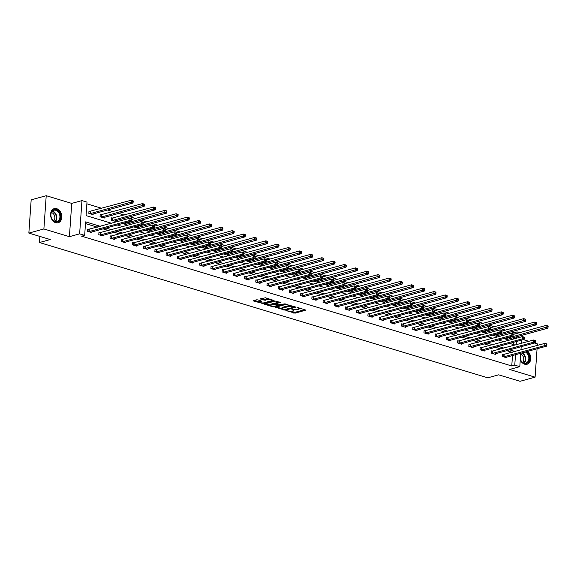 <?xml version="1.0" encoding="UTF-8"?>
<svg xmlns="http://www.w3.org/2000/svg" width="577" height="577" viewBox="0 0 577 577"><rect width="100%" height="100%" fill="white"/><g stroke="black" fill="none" stroke-linecap="round" stroke-linejoin="round"><path stroke-width="0.87" d="M286.17 310.606L295.042 313.181L305.889 310.116L298.064 307.628L297.004 307.692L298.208 308.147A2.95 0.837 -176 0 1 299.261 308.868A2.95 0.837 -176 0 1 298.576 309.344L297.689 309.589A2.95 0.837 -176 0 1 293.542 309.423L291.666 309.099L292.712 309.654A2.95 0.837 -176 0 1 293.765 310.376A2.95 0.837 -176 0 1 293.08 310.852L292.2 311.097A2.95 0.837 -176 0 1 288.046 310.931L286.17 310.606M55.702 222.708A7.328 5.481 74.7 0 0 58.133 222.758A7.328 5.481 74.7 0 0 61.775 215.82A7.328 5.481 74.7 0 0 56.683 208.679A7.328 5.481 74.7 0 0 54.252 208.629A7.328 5.481 74.7 0 0 50.617 215.567A7.328 5.481 74.7 0 0 55.702 222.708M520.274 359.897A7.328 5.481 74.7 0 0 524.623 364.188A7.328 5.481 74.7 0 0 527.053 364.246A7.328 5.481 74.7 0 0 530.725 358.692A7.328 5.481 74.7 0 0 527.695 351.335M257.804 299.881L256.505 299.831L253.527 300.653L253.642 301.028L263.263 303.589L274.104 300.523L265.449 297.782L260.335 298.872L264.23 300.17L267.31 299.73A2.467 0.7 -176 0 1 270.065 299.708A2.467 0.7 -176 0 1 271.659 300.473A2.467 0.7 -176 0 1 271.089 300.869L264.093 302.795A2.467 0.7 -176 0 1 261.338 302.824A2.467 0.7 -176 0 1 259.744 302.052A2.467 0.7 -176 0 1 260.314 301.656L261.698 301.187L257.804 299.881M28.85 233.094L31.172 199.83L46.218 195.704L43.888 228.961L28.85 233.094L50.271 239.556L39.438 242.528L487.796 377.812L498.629 374.834L520.05 381.296L535.088 377.17L509.57 369.475L519.798 366.662L514.771 365.147L511.763 365.969L81.66 236.202L84.668 235.373L79.633 233.858L81.963 200.594L86.99 202.109L86.052 215.596L111.512 223.277M43.888 228.961L69.406 236.664L79.633 233.858M275.467 307.274L285.204 310.21L296.044 307.144L286.098 304.353L275.467 307.274M272.935 306.849L264.28 304.108L275.128 301.043L280.314 302.398L275.575 303.877L278.265 304.815L285.189 303.827L274.234 306.899L272.935 306.849L272.979 306.207M535.088 377.17L537.072 348.76M537.302 345.457L537.411 343.906L534.461 343.012M39.863 236.419L39.438 242.528M511.763 365.969L512.491 355.504M512.217 352.338L506.628 350.657M501.009 348.955L495.419 347.275M489.794 345.573L484.204 343.885M478.585 342.19L472.996 340.502M467.37 338.807L461.78 337.119M456.155 335.425L450.565 333.737M444.946 332.042L439.357 330.354M433.731 328.659L428.141 326.971M422.523 325.277L416.933 323.589M411.307 321.894L405.718 320.206M400.092 318.511L394.502 316.823M388.884 315.129L383.294 313.441M377.668 311.746L372.078 310.058M366.46 308.363L360.863 306.675M355.244 304.981L349.655 303.293M344.029 301.591L338.439 299.91M332.821 298.208L327.231 296.528M321.605 294.825L316.016 293.145M310.397 291.443L304.8 289.755M299.182 288.06L293.592 286.372M287.966 284.677L282.377 282.99M276.758 281.295L271.168 279.607M265.543 277.912L259.953 276.224M254.334 274.529L248.737 272.842M243.119 271.147L237.529 269.459M231.904 267.764L226.314 266.076M220.695 264.381L215.106 262.694M209.48 260.999L203.89 259.311M198.264 257.616L192.675 255.928M187.056 254.233L181.466 252.546M175.841 250.851L170.251 249.163M164.633 247.461L159.043 245.78M153.417 244.078L147.827 242.398M142.202 240.696L136.612 239.015M130.993 237.313L125.404 235.625M119.778 233.93L114.188 232.242M108.57 230.548L102.98 228.86M97.354 227.165L85.49 223.587M503.764 354.61L502.596 354.256L502.444 356.507L506.757 357.805L506.808 357.069M492.549 351.227L491.388 350.874L491.229 353.124L495.542 354.422L495.593 353.687M481.333 347.844L480.172 347.491L480.014 349.741L484.327 351.04L484.377 350.304M470.125 344.462L468.964 344.108L468.805 346.359L473.118 347.657L473.169 346.921M458.91 341.079L457.749 340.726L457.59 342.969L461.903 344.274L461.953 343.531M447.702 337.689L446.533 337.343L446.382 339.586L450.687 340.892L450.745 340.149M436.486 334.307L435.325 333.96L435.166 336.203L439.479 337.509L439.53 336.766M425.271 330.924L424.109 330.578L423.951 332.821L428.264 334.126L428.314 333.383M414.062 327.541L412.901 327.195L412.743 329.438L417.056 330.744L417.106 330.001M402.847 324.159L401.686 323.812L401.527 326.055L405.84 327.361L405.891 326.618M391.639 320.776L390.47 320.43L390.319 322.673L394.625 323.978L394.682 323.235M380.423 317.393L379.262 317.04L379.103 319.29L383.416 320.588L383.467 319.853M369.208 314.011L368.047 313.657L367.888 315.907L372.201 317.206L372.252 316.47M358 310.628L356.838 310.275L356.68 312.525L360.993 313.823L361.043 313.087M346.784 307.245L345.623 306.892L345.464 309.142L349.777 310.44L349.828 309.705M335.576 303.863L334.408 303.509L334.256 305.76L338.562 307.058L338.62 306.322M324.361 300.48L323.199 300.127L323.041 302.377L327.354 303.675L327.404 302.939M313.145 297.097L311.984 296.744L311.825 298.994L316.138 300.292L316.189 299.557M301.937 293.715L300.776 293.361L300.617 295.612L304.93 296.91L304.981 296.174M290.721 290.332L289.56 289.979L289.402 292.229L293.715 293.527L293.765 292.791M279.513 286.949L278.345 286.596L278.193 288.839L282.499 290.144L282.557 289.402M268.298 283.559L267.137 283.213L266.978 285.456L271.291 286.762L271.341 286.019M257.082 280.177L255.921 279.831L255.762 282.074L260.076 283.379L260.126 282.636M245.874 276.794L244.706 276.448L244.554 278.691L248.867 279.996L248.918 279.254M234.659 273.411L233.497 273.065L233.339 275.308L237.652 276.614L237.702 275.871M223.45 270.029L222.282 269.683L222.123 271.926L226.436 273.231L226.494 272.488M212.235 266.646L211.074 266.3L210.915 268.543L215.228 269.848L215.279 269.106M201.02 263.263L199.858 262.91L199.7 265.16L204.013 266.459L204.063 265.723M189.811 259.881L188.643 259.527L188.491 261.778L192.805 263.076L192.855 262.34M178.596 256.498L177.435 256.145L177.276 258.395L181.589 259.693L181.64 258.958M167.388 253.115L166.219 252.762L166.061 255.012L170.374 256.311L170.431 255.575M156.172 249.733L155.011 249.379L154.852 251.63L159.165 252.928L159.216 252.192M144.957 246.35L143.796 245.997L143.637 248.247L147.95 249.545L148 248.81M133.749 242.967L132.58 242.614L132.429 244.864L136.742 246.163L136.792 245.427M122.533 239.585L121.372 239.231L121.213 241.482L125.526 242.78L125.577 242.044M111.325 236.202L110.157 235.849L109.998 238.099L114.311 239.397L114.369 238.662M100.109 232.82L98.948 232.466L98.79 234.709L103.103 236.015L103.153 235.272M88.894 229.43L87.733 229.083L87.574 231.327L91.887 232.632L91.938 231.889M513.984 334.22L514.085 332.705L511.071 331.797M505.452 330.102L499.862 328.414M494.237 326.719L488.647 325.031M483.028 323.336L477.439 321.649M471.813 319.954L466.223 318.266M460.597 316.571L455.008 314.883M449.389 313.188L443.8 311.501M438.174 309.806L432.584 308.118M426.966 306.423L421.376 304.735M415.75 303.04L410.16 301.353M404.535 299.658L398.945 297.97M393.326 296.275L387.737 294.587M382.111 292.885L376.521 291.205M370.903 289.503L365.313 287.822M359.687 286.12L354.098 284.439M348.472 282.737L342.882 281.049M337.264 279.355L331.674 277.667M326.048 275.972L320.459 274.284M314.84 272.589L309.25 270.901M303.625 269.207L298.035 267.519M292.409 265.824L286.819 264.136M281.201 262.441L275.611 260.754M269.986 259.059L264.396 257.371M258.777 255.676L253.188 253.988M247.562 252.293L241.972 250.606M236.346 248.911L230.757 247.223M225.138 245.528L219.548 243.84M213.923 242.145L208.333 240.458M202.715 238.755L197.125 237.075M191.499 235.373L185.909 233.692M180.284 231.99L174.694 230.31M169.075 228.607L163.486 226.92M157.86 225.225L152.27 223.537M146.652 221.842L141.055 220.154M135.436 218.459L129.847 216.772M124.221 215.077L118.631 213.389M113.013 211.694L107.423 210.006M101.797 208.311L86.875 203.811M513.263 344.498L513.415 342.334M513.645 339.031L513.746 337.523M508.063 339.088L508.012 339.824L503.721 338.533M496.847 335.706L496.797 336.441L492.506 335.15M485.639 332.323L485.589 333.059L481.297 331.768M474.424 328.94L474.373 329.676L470.082 328.385M463.216 325.558L463.158 326.293L458.874 324.995M452 322.168L451.95 322.911L447.658 321.613M440.785 318.785L440.734 319.528L436.443 318.23M429.577 315.403L429.526 316.146L425.235 314.847M418.361 312.02L418.311 312.763L414.019 311.465M407.153 308.637L407.095 309.38L402.804 308.082M395.937 305.255L395.887 305.998L391.595 304.699M384.722 301.872L384.671 302.615L380.38 301.317M373.514 298.489L373.463 299.225L369.172 297.934M362.298 295.107L362.248 295.842L357.956 294.551M351.09 291.724L351.032 292.46L346.741 291.169M339.875 288.341L339.824 289.077L335.533 287.786M328.659 284.959L328.609 285.694L324.317 284.403M317.451 281.576L317.4 282.312L313.109 281.021M306.236 278.193L306.185 278.929L301.894 277.638M295.027 274.811L294.97 275.546L290.678 274.255M283.812 271.428L283.761 272.164L279.47 270.865M272.596 268.038L272.546 268.781L268.255 267.483M261.388 264.655L261.338 265.398L257.046 264.1M250.173 261.273L250.122 262.016L245.831 260.717M238.965 257.89L238.907 258.633L234.615 257.335M227.749 254.507L227.699 255.25L223.407 253.952M216.534 251.125L216.483 251.868L212.192 250.569M205.325 247.742L205.275 248.485L200.984 247.187M194.11 244.359L194.06 245.095L189.768 243.804M182.895 240.977L182.844 241.713L178.553 240.421M171.686 237.594L171.636 238.33L167.344 237.039M160.471 234.212L160.42 234.947L156.129 233.656M149.263 230.829L149.212 231.565L144.921 230.273M138.047 227.446L137.997 228.182L133.705 226.891M126.832 224.064L126.781 224.799L122.49 223.508M112.58 218.221L111.419 217.868L111.26 220.118L115.573 221.417L115.624 220.681M101.364 214.839L100.203 214.485L100.045 216.736L104.358 218.034L104.408 217.298M90.156 211.456L88.988 211.103L88.836 213.353L93.142 214.651L93.2 213.908M69.406 236.664L71.736 203.4L46.218 195.704M71.736 203.4L81.963 200.594M514.085 332.705L517.093 331.883L519.675 332.662M528.835 341.317L523.245 339.629M100.362 226.343L85.605 221.885L84.668 235.373M515.225 351.516L509.635 349.828M504.017 348.133L498.427 346.445M492.801 344.75L487.212 343.063M481.593 341.368L476.003 339.68M470.378 337.985L464.788 336.297M459.162 334.602L453.572 332.915M447.954 331.22L442.364 329.532M436.739 327.837L431.149 326.149M425.53 324.447L419.941 322.767M414.315 321.064L408.725 319.384M403.099 317.682L397.51 315.994M391.891 314.299L386.301 312.611M380.676 310.916L375.086 309.229M369.468 307.534L363.878 305.846M358.252 304.151L352.662 302.463M347.037 300.768L341.447 299.081M335.828 297.386L330.239 295.698M324.613 294.003L319.023 292.315M313.405 290.62L307.815 288.933M302.189 287.238L296.6 285.55M290.974 283.855L285.384 282.167M279.766 280.472L274.176 278.785M268.55 277.09L262.961 275.402M257.342 273.707L251.752 272.019M246.127 270.317L240.537 268.637M234.911 266.935L229.321 265.254M223.703 263.552L218.113 261.864M212.487 260.169L206.898 258.482M201.279 256.787L195.69 255.099M190.064 253.404L184.474 251.716M178.848 250.021L173.259 248.334M167.64 246.639L162.05 244.951M156.425 243.256L150.835 241.568M145.216 239.873L139.62 238.186M134.001 236.491L128.411 234.803M122.786 233.108L117.196 231.42M111.577 229.725L105.988 228.038M514.771 365.147L515.499 354.682M521.997 335.259L521.889 336.766M521.658 340.069L521.428 343.351M521.197 346.654L520.966 349.936M520.742 353.239A5.871 4.392 74.7 0 0 520.735 353.247L519.798 366.662M516.191 344.786L516.422 341.505M516.653 338.201L516.761 336.701M516.992 333.398L517.093 331.883M117.138 224.972L122.728 226.66M128.346 228.355L133.943 230.043M139.562 231.745L145.152 233.425M150.777 235.127L156.367 236.808M161.986 238.51L167.575 240.198M173.201 241.893L178.791 243.581M184.409 245.275L190.006 246.963M195.625 248.658L201.214 250.346M206.84 252.041L212.43 253.729M218.048 255.423L223.638 257.111M229.264 258.806L234.853 260.494M240.472 262.189L246.069 263.877M251.687 265.571L257.277 267.259M262.903 268.954L268.493 270.642M274.111 272.337L279.701 274.025M285.327 275.719L290.916 277.407M296.542 279.102L302.132 280.79M307.75 282.485L313.34 284.172M318.966 285.875L324.555 287.555M330.174 289.257L335.764 290.938M341.389 292.64L346.979 294.328M352.605 296.023L358.194 297.71M363.813 299.405L369.403 301.093M375.028 302.788L380.618 304.476M386.237 306.171L391.826 307.858M397.452 309.553L403.042 311.241M408.667 312.936L414.257 314.624M419.876 316.319L425.465 318.006M431.091 319.701L436.681 321.389M442.299 323.084L447.889 324.772M453.515 326.467L459.104 328.154M464.73 329.849L470.32 331.537M475.938 333.232L481.528 334.92M487.154 336.615L492.744 338.302M498.362 340.004L503.952 341.685M509.578 343.387L515.167 345.068M290.628 311.27L295.107 312.28L304.735 309.64M294.364 306.813L294.89 306.668M276.47 307L281.886 308.63M283.956 309.698L294.198 307.173L293.094 306.603A2.95 0.837 -176 0 0 288.947 306.437L282.564 308.19A2.95 0.837 -176 0 0 281.879 308.666A2.95 0.837 -176 0 0 282.932 309.387L283.956 309.698L283.906 310.159M290.57 305.363A2.95 0.837 -176 0 0 289.005 305.543L288.947 306.437M281.879 308.666L281.944 307.765A2.95 0.837 -176 0 1 282.629 307.289L289.005 305.543M270.75 305.269L265.499 303.69M279.16 301.922L275.849 302.831L275.575 303.877M278.446 304.858L277.782 305.045M271.313 304.959A2.467 0.7 -176 0 0 270.743 305.356A2.467 0.7 -176 0 0 272.337 306.127A2.467 0.7 -176 0 0 275.092 306.098L277.559 305.421L277.443 305.045L273.779 304.281L271.313 304.959L271.378 304.057A2.467 0.7 -176 0 0 270.808 304.454L270.743 305.356M271.378 304.057L273.844 303.379L275.597 303.567M259.744 302.052L259.801 301.151A2.467 0.7 -176 0 1 260.378 300.754L260.544 300.711M268.456 298.691A2.467 0.7 -176 0 0 267.375 298.836L267.31 299.73M261.554 298.446L264.295 299.275L267.375 298.836M271.666 300.401L272.95 300.047M254.529 300.379L259.751 301.951M506.851 339.478L547.797 328.183L546.001 327.635L546.159 325.392L513.227 334.429M547.429 326.012L546.159 325.392L547.955 325.933L547.429 326.012L547.371 326.914L548.085 327.13L548.15 326.229M547.371 326.914L504.861 338.872M548.085 327.13L547.797 328.183M503.606 356.853L544.746 345.616L546.542 346.157L505.589 357.452M502.567 354.711L544.897 343.373L546.7 343.914L546.174 343.993L546.109 344.895L546.83 345.111L546.895 344.209M546.109 344.895L544.746 345.616L544.897 343.373L546.174 343.993M546.542 346.157L546.83 345.111M526.174 351.754A6.34 4.739 -105.3 0 1 529.044 355.54A6.34 4.739 -105.3 0 1 526.787 363.258A6.34 4.739 -105.3 0 1 520.31 359.341M520.317 359.24A5.871 4.392 74.7 0 0 525.885 363.056A5.871 4.392 74.7 0 0 528.417 355.757A5.871 4.392 74.7 0 0 525.294 351.992M520.678 354.141A4.623 3.455 -105.3 0 1 523.44 357.235A4.623 3.455 -105.3 0 1 522.582 362.327M526.556 364.332L526.44 364.361A7.277 5.445 74.7 0 0 526.556 364.332A7.277 5.445 74.7 0 0 529.7 355.281A7.277 5.445 74.7 0 0 527.169 351.48M56.135 209.761A6.34 4.739 -105.3 0 1 60.563 217.291A6.34 4.739 -105.3 0 1 55.291 221.893A6.34 4.739 -105.3 0 1 50.863 214.363A6.34 4.739 -105.3 0 1 56.135 209.761M55.017 221.525A5.871 4.392 74.7 0 0 56.964 221.568A5.871 4.392 74.7 0 0 59.885 216.007A5.871 4.392 74.7 0 0 55.803 210.288A5.871 4.392 74.7 0 0 53.856 210.244A5.871 4.392 74.7 0 0 50.942 215.812A5.871 4.392 74.7 0 0 55.017 221.525M51.389 212.552A4.623 3.455 -105.3 0 1 51.613 212.61A4.623 3.455 -105.3 0 1 54.671 216.26A4.623 3.455 -105.3 0 1 53.668 220.847M57.642 222.845L57.527 222.881A7.277 5.445 74.7 0 0 57.642 222.845A7.277 5.445 74.7 0 0 61.256 215.949A7.277 5.445 74.7 0 0 56.2 208.86A7.277 5.445 74.7 0 0 53.784 208.802A7.277 5.445 74.7 0 0 53.654 208.845L53.784 208.802M495.636 336.088L536.581 324.801L534.785 324.252L534.944 322.009L502.019 331.047M536.221 322.63L534.944 322.009L536.74 322.55L536.221 322.63L536.156 323.531L536.877 323.747L536.935 322.846M536.156 323.531L493.652 335.489M536.877 323.747L536.581 324.801M484.42 332.705L525.373 321.411L523.577 320.87L523.728 318.627L490.803 327.664M525.005 319.247L523.728 318.627L525.532 319.168L525.005 319.247L524.94 320.148L525.661 320.365L525.726 319.463M524.94 320.148L482.437 332.107M525.661 320.365L525.373 321.411M492.39 353.47L533.53 342.233L535.326 342.774L494.381 354.069M491.352 351.328L533.689 339.99L535.485 340.531L534.958 340.61L534.901 341.512L535.615 341.728L535.68 340.827M534.901 341.512L533.53 342.233L533.689 339.99L534.958 340.61M535.326 342.774L535.615 341.728M481.182 350.088L522.315 338.85L524.118 339.391L483.165 350.686M480.143 347.945L522.473 336.607L524.269 337.148L523.75 337.228L523.685 338.122L524.406 338.346L524.464 337.444M523.685 338.122L522.315 338.85L522.473 336.607L523.75 337.228M524.118 339.391L524.406 338.346M473.212 329.323L514.157 318.028L512.362 317.487L512.52 315.244L479.588 324.281M513.797 315.864L512.52 315.244L514.316 315.785L513.797 315.864L513.732 316.766L514.446 316.982L514.511 316.081M513.732 316.766L471.221 328.724M514.446 316.982L514.157 318.028M461.997 325.94L502.949 314.645L501.146 314.104L501.305 311.861L468.38 320.899M502.581 312.482L501.305 311.861L503.101 312.402L502.581 312.482L502.517 313.376L503.238 313.599L503.303 312.698M502.517 313.376L460.013 325.341M503.238 313.599L502.949 314.645M450.788 322.557L491.734 311.263L489.938 310.722L490.097 308.471L457.164 317.516M491.366 309.099L490.097 308.471L491.892 309.02L491.366 309.099L491.308 309.993L492.022 310.21L492.087 309.315M491.308 309.993L448.798 321.959M492.022 310.21L491.734 311.263M469.966 346.705L511.107 335.468L512.903 336.009L471.95 347.304M468.928 344.563L511.265 333.225L513.061 333.766L512.535 333.845L512.47 334.739L513.191 334.956L513.256 334.061M512.47 334.739L511.107 335.468L511.265 333.225L512.535 333.845M512.903 336.009L513.191 334.956M458.751 343.322L499.891 332.085L501.687 332.626L460.742 343.921M457.72 341.18L500.05 329.835L501.846 330.383L501.326 330.462L501.262 331.357L501.983 331.573L502.04 330.679M501.262 331.357L499.891 332.085L500.05 329.835L501.326 330.462M501.687 332.626L501.983 331.573M447.543 339.94L488.683 328.702L490.479 329.243L449.526 340.538M446.504 337.797L488.834 326.452L490.63 327L490.111 327.08L490.046 327.974L490.767 328.19L490.832 327.296M490.046 327.974L488.683 328.702L488.834 326.452L490.111 327.08M490.479 329.243L490.767 328.19M439.573 319.175L480.518 307.88L478.722 307.339L478.881 305.089L445.956 314.133M480.158 305.716L478.881 305.089L480.677 305.637L480.158 305.716L480.093 306.611L480.814 306.827L480.872 305.933M480.093 306.611L437.59 318.576M480.814 306.827L480.518 307.88M436.327 336.557L477.467 325.32L479.263 325.861L438.318 337.156M435.289 334.415L477.626 323.07L479.422 323.61L478.896 323.697L478.838 324.591L479.552 324.808L479.617 323.913M478.838 324.591L477.467 325.32L477.626 323.07L478.896 323.697M479.263 325.861L479.552 324.808M428.358 315.792L469.31 304.497L467.514 303.956L467.666 301.706L434.741 310.751M468.942 302.334L467.666 301.706L469.469 302.254L468.942 302.334L468.877 303.228L469.599 303.444L469.664 302.55M468.877 303.228L426.374 315.193M469.599 303.444L469.31 304.497M425.119 333.174L466.252 321.937L468.048 322.478L427.103 333.773M424.081 331.032L466.411 319.687L468.207 320.228L467.687 320.314L467.622 321.209L468.344 321.425L468.401 320.531M467.622 321.209L466.252 321.937L466.411 319.687L467.687 320.314M468.048 322.478L468.344 321.425M417.149 312.409L458.095 301.115L456.299 300.574L456.457 298.323L423.525 307.361M457.734 298.951L456.457 298.323L458.253 298.864L457.734 298.951L457.669 299.845L458.383 300.062L458.448 299.167M457.669 299.845L415.159 311.811M458.383 300.062L458.095 301.115M413.904 329.792L455.044 318.554L456.84 319.095L415.887 330.39M412.865 327.649L455.203 316.304L456.998 316.845L456.472 316.924L456.407 317.826L457.128 318.042L457.193 317.148M456.407 317.826L455.044 318.554L455.203 316.304L456.472 316.924M456.84 319.095L457.128 318.042M405.934 309.027L446.886 297.732L445.083 297.191L445.242 294.941L412.317 303.978M446.519 295.561L445.242 294.941L447.038 295.482L446.519 295.561L446.454 296.463L447.175 296.679L447.24 295.785M446.454 296.463L403.95 308.428M447.175 296.679L446.886 297.732M402.688 326.409L443.828 315.172L445.624 315.713L404.679 327.008M401.657 324.267L443.987 312.922L445.783 313.462L445.264 313.542L445.199 314.443L445.92 314.66L445.978 313.758M445.199 314.443L443.828 315.172L443.987 312.922L445.264 313.542M445.624 315.713L445.92 314.66M394.718 305.644L435.671 294.349L433.875 293.808L434.034 291.558L401.102 300.595M435.303 292.178L434.034 291.558L435.83 292.099L435.303 292.178L435.246 293.08L435.96 293.296L436.024 292.395M435.246 293.08L392.735 305.045M435.96 293.296L435.671 294.349M391.48 323.026L432.62 311.789L434.416 312.33L393.464 323.625M390.441 320.884L432.772 309.539L434.568 310.08L434.048 310.159L433.983 311.061L434.705 311.277L434.769 310.376M433.983 311.061L432.62 311.789L432.772 309.539L434.048 310.159M434.416 312.33L434.705 311.277M383.51 302.261L424.456 290.967L422.66 290.426L422.818 288.175L389.893 297.213M424.095 288.796L422.818 288.175L424.614 288.716L424.095 288.796L424.03 289.697L424.751 289.914L424.809 289.012M424.03 289.697L381.527 301.663M424.751 289.914L424.456 290.967M380.265 319.644L421.405 308.406L423.201 308.947L382.255 320.242M379.226 317.501L421.563 306.156L423.359 306.697L422.833 306.776L422.775 307.678L423.489 307.894L423.554 306.993M422.775 307.678L421.405 308.406L421.563 306.156L422.833 306.776M423.201 308.947L423.489 307.894M372.295 298.879L413.247 287.584L411.451 287.043L411.603 284.793L378.678 293.83M412.88 285.413L411.603 284.793L413.406 285.334L412.88 285.413L412.815 286.315L413.536 286.531L413.601 285.629M412.815 286.315L370.311 298.28M413.536 286.531L413.247 287.584M369.056 316.261L410.189 305.024L411.985 305.565L371.04 316.86M368.018 314.119L410.348 302.774L412.144 303.314L411.625 303.394L411.56 304.295L412.281 304.512L412.339 303.61M411.56 304.295L410.189 305.024L410.348 302.774L411.625 303.394M411.985 305.565L412.281 304.512M361.087 295.496L402.032 284.201L400.236 283.66L400.395 281.41L367.462 290.447M401.664 282.03L400.395 281.41L402.191 281.951L401.664 282.03L401.606 282.932L402.32 283.148L402.385 282.247M401.606 282.932L359.096 294.897M402.32 283.148L402.032 284.201M357.841 312.878L398.981 301.641L400.777 302.182L359.824 313.477M356.802 310.729L399.14 299.391L400.936 299.932L400.409 300.011L400.344 300.913L401.065 301.129L401.13 300.228M400.344 300.913L398.981 301.641L399.14 299.391L400.409 300.011M400.777 302.182L401.065 301.129M349.871 292.113L390.824 280.819L389.021 280.278L389.179 278.027L356.254 287.065M390.456 278.648L389.179 278.027L390.975 278.568L390.456 278.648L390.391 279.549L391.112 279.766L391.177 278.864M390.391 279.549L347.888 291.515M391.112 279.766L390.824 280.819M346.626 309.496L387.766 298.251L389.562 298.799L348.616 310.094M345.594 307.346L387.924 296.008L389.72 296.549L389.201 296.628L389.136 297.53L389.857 297.746L389.915 296.845M389.136 297.53L387.766 298.251L387.924 296.008L389.201 296.628M389.562 298.799L389.857 297.746M338.656 288.731L379.608 277.436L377.812 276.888L377.971 274.645L345.039 283.682M379.24 275.265L377.971 274.645L379.767 275.186L379.24 275.265L379.183 276.167L379.897 276.383L379.962 275.481M379.183 276.167L336.672 288.132M379.897 276.383L379.608 277.436M335.417 306.106L376.557 294.869L378.353 295.417L337.401 306.712M334.379 303.964L376.709 292.626L378.505 293.166L377.985 293.246L377.921 294.147L378.642 294.364L378.707 293.462M377.921 294.147L376.557 294.869L376.709 292.626L377.985 293.246M378.353 295.417L378.642 294.364M327.447 285.348L368.393 274.053L366.597 273.505L366.756 271.262L333.831 280.299M368.032 271.882L366.756 271.262L368.552 271.803L368.032 271.882L367.967 272.784L368.689 273L368.746 272.099M367.967 272.784L325.464 284.742M368.689 273L368.393 274.053M324.202 302.723L365.342 291.486L367.138 292.027L326.193 303.322M323.163 300.581L365.501 289.243L367.297 289.784L366.77 289.863L366.712 290.765L367.426 290.981L367.491 290.08M366.712 290.765L365.342 291.486L365.501 289.243L366.77 289.863M367.138 292.027L367.426 290.981M316.232 281.958L357.185 270.671L355.389 270.123L355.54 267.879L322.615 276.917M356.817 268.5L355.54 267.879L357.343 268.42L356.817 268.5L356.752 269.401L357.473 269.618L357.538 268.716M356.752 269.401L314.249 281.36M357.473 269.618L357.185 270.671M312.994 299.34L354.127 288.103L355.922 288.644L314.977 299.939M311.955 297.198L354.285 285.86L356.081 286.401L355.562 286.48L355.497 287.382L356.218 287.598L356.276 286.697M355.497 287.382L354.127 288.103L354.285 285.86L355.562 286.48M355.922 288.644L356.218 287.598M305.024 278.576L345.969 267.281L344.173 266.74L344.332 264.497L311.4 273.534M345.601 265.117L344.332 264.497L346.128 265.038L345.601 265.117L345.544 266.019L346.258 266.235L346.323 265.333M345.544 266.019L303.033 277.977M346.258 266.235L345.969 267.281M301.778 295.958L342.918 284.721L344.714 285.262L303.762 296.556M300.74 293.816L343.077 282.478L344.873 283.018L344.346 283.098L344.281 283.992L345.003 284.216L345.068 283.314M344.281 283.992L342.918 284.721L343.077 282.478L344.346 283.098M344.714 285.262L345.003 284.216M293.808 275.193L334.761 263.898L332.958 263.357L333.117 261.114L300.191 270.151M334.393 261.734L333.117 261.114L334.912 261.655L334.393 261.734L334.328 262.636L335.049 262.852L335.114 261.951M334.328 262.636L291.825 274.594M335.049 262.852L334.761 263.898M290.563 292.575L331.703 281.338L333.499 281.879L292.553 293.174M289.524 290.433L331.862 279.095L333.657 279.636L333.138 279.715L333.073 280.61L333.787 280.826L333.852 279.932M333.073 280.61L331.703 281.338L331.862 279.095L333.138 279.715M333.499 281.879L333.787 280.826M282.593 271.81L323.546 260.515L321.75 259.975L321.908 257.731L288.976 266.769M323.178 258.352L321.908 257.731L323.704 258.272L323.178 258.352L323.12 259.246L323.834 259.47L323.899 258.568M323.12 259.246L280.61 271.212M323.834 259.47L323.546 260.515M279.355 289.192L320.495 277.955L322.291 278.496L281.338 289.791M278.316 287.05L320.646 275.705L322.442 276.253L321.923 276.333L321.858 277.227L322.579 277.443L322.644 276.549M321.858 277.227L320.495 277.955L320.646 275.705L321.923 276.333M322.291 278.496L322.579 277.443M271.385 268.428L312.33 257.133L310.534 256.592L310.693 254.342L277.768 263.386M311.969 254.969L310.693 254.342L312.489 254.89L311.969 254.969L311.905 255.863L312.626 256.08L312.684 255.185M311.905 255.863L269.401 267.829M312.626 256.08L312.33 257.133M268.139 285.81L309.279 274.573L311.075 275.114L270.13 286.408M267.101 283.668L309.438 272.322L311.234 272.871L310.707 272.95L310.65 273.844L311.364 274.061L311.429 273.166M310.65 273.844L309.279 274.573L309.438 272.322L310.707 272.95M311.075 275.114L311.364 274.061M260.169 265.045L301.122 253.75L299.326 253.209L299.477 250.959L266.552 260.003M300.754 251.586L299.477 250.959L301.281 251.507L300.754 251.586L300.689 252.481L301.41 252.697L301.475 251.803M300.689 252.481L258.186 264.446M301.41 252.697L301.122 253.75M256.931 282.427L298.064 271.19L299.86 271.731L258.914 283.026M255.892 280.285L298.222 268.94L300.018 269.481L299.499 269.567L299.434 270.462L300.155 270.678L300.213 269.784M299.434 270.462L298.064 271.19L298.222 268.94L299.499 269.567M299.86 271.731L300.155 270.678M248.961 261.662L289.906 250.368L288.111 249.827L288.269 247.576L255.337 256.621M289.539 248.204L288.269 247.576L290.065 248.124L289.539 248.204L289.481 249.098L290.195 249.314L290.26 248.42M289.481 249.098L246.97 261.064M290.195 249.314L289.906 250.368M245.715 279.044L286.856 267.807L288.651 268.348L247.699 279.643M244.677 276.902L287.007 265.557L288.81 266.098L288.284 266.185L288.219 267.079L288.94 267.295L289.005 266.401M288.219 267.079L286.856 267.807L287.007 265.557L288.284 266.185M288.651 268.348L288.94 267.295M237.746 258.28L278.698 246.985L276.895 246.444L277.054 244.194L244.129 253.231M278.33 244.821L277.054 244.194L278.85 244.735L278.33 244.821L278.265 245.715L278.987 245.932L279.052 245.037M278.265 245.715L235.762 257.681M278.987 245.932L278.698 246.985M234.5 275.662L275.64 264.425L277.436 264.966L236.491 276.26M233.461 273.52L275.799 262.174L277.595 262.715L277.075 262.795L277.01 263.696L277.725 263.913L277.789 263.018M277.01 263.696L275.64 264.425L275.799 262.174L277.075 262.795M277.436 264.966L277.725 263.913M226.53 254.897L267.483 243.602L265.687 243.061L265.846 240.811L232.913 249.848M267.115 241.431L265.846 240.811L267.641 241.352L267.115 241.431L267.057 242.333L267.771 242.549L267.836 241.655M267.057 242.333L224.547 254.298M267.771 242.549L267.483 243.602M223.292 272.279L264.425 261.042L266.228 261.583L225.275 272.878M222.253 270.137L264.583 258.792L266.379 259.333L265.86 259.412L265.795 260.314L266.516 260.53L266.581 259.628M265.795 260.314L264.425 261.042L264.583 258.792L265.86 259.412M266.228 261.583L266.516 260.53M215.322 251.514L256.267 240.22L254.471 239.679L254.63 237.428L221.705 246.466M255.907 238.049L254.63 237.428L256.426 237.969L255.907 238.049L255.842 238.95L256.563 239.166L256.621 238.265M255.842 238.95L213.339 250.916M256.563 239.166L256.267 240.22M212.076 268.896L253.216 257.659L255.012 258.2L214.06 269.495M211.038 266.754L253.375 255.409L255.171 255.95L254.645 256.029L254.587 256.931L255.301 257.147L255.366 256.246M254.587 256.931L253.216 257.659L253.375 255.409L254.645 256.029M255.012 258.2L255.301 257.147M204.107 248.132L245.059 236.837L243.263 236.296L243.415 234.046L210.49 243.083M244.691 234.666L243.415 234.046L245.218 234.587L244.691 234.666L244.626 235.567L245.348 235.784L245.413 234.882M244.626 235.567L202.123 247.533M245.348 235.784L245.059 236.837M200.868 265.514L242.001 254.277L243.797 254.818L202.852 266.112M199.83 263.372L242.16 252.026L243.956 252.567L243.436 252.647L243.371 253.548L244.093 253.765L244.15 252.863M243.371 253.548L242.001 254.277L242.16 252.026L243.436 252.647M243.797 254.818L244.093 253.765M192.898 244.749L233.844 233.454L232.048 232.913L232.206 230.663L199.274 239.7M233.476 231.283L232.206 230.663L234.002 231.204L233.476 231.283L233.418 232.185L234.132 232.401L234.197 231.5M233.418 232.185L190.908 244.15M234.132 232.401L233.844 233.454M189.653 262.131L230.793 250.894L232.589 251.435L191.636 262.73M188.614 259.989L230.944 248.644L232.747 249.185L232.221 249.264L232.156 250.166L232.877 250.382L232.942 249.48M232.156 250.166L230.793 250.894L230.944 248.644L232.221 249.264M232.589 251.435L232.877 250.382M181.683 241.366L222.635 230.072L220.832 229.531L220.991 227.28L188.066 236.318M222.268 227.901L220.991 227.28L222.787 227.821L222.268 227.901L222.203 228.802L222.924 229.019L222.982 228.117M222.203 228.802L179.699 240.768M222.924 229.019L222.635 230.072M178.437 258.748L219.577 247.511L221.373 248.052L180.428 259.347M177.399 256.599L219.736 245.261L221.532 245.802L221.013 245.881L220.948 246.783L221.662 246.999L221.727 246.098M220.948 246.783L219.577 247.511L219.736 245.261L221.013 245.881M221.373 248.052L221.662 246.999M170.467 237.984L211.42 226.689L209.624 226.148L209.783 223.898L176.85 232.935M211.052 224.518L209.783 223.898L211.579 224.439L211.052 224.518L210.994 225.419L211.709 225.636L211.773 224.734M210.994 225.419L168.484 237.385M211.709 225.636L211.42 226.689M167.229 255.366L208.362 244.121L210.165 244.67L169.212 255.964M166.19 253.216L208.521 241.878L210.316 242.419L209.797 242.499L209.732 243.4L210.454 243.617L210.518 242.715M209.732 243.4L208.362 244.121L208.521 241.878L209.797 242.499M210.165 244.67L210.454 243.617M159.259 234.601L200.205 223.306L198.409 222.758L198.567 220.515L165.642 229.552M199.844 221.135L198.567 220.515L200.363 221.056L199.844 221.135L199.779 222.037L200.5 222.253L200.558 221.352M199.779 222.037L157.269 234.002M200.5 222.253L200.205 223.306M156.014 251.976L197.154 240.739L198.95 241.287L157.997 252.582M154.975 249.834L197.312 238.496L199.108 239.037L198.582 239.116L198.524 240.018L199.238 240.234L199.303 239.332M198.524 240.018L197.154 240.739L197.312 238.496L198.582 239.116M198.95 241.287L199.238 240.234M148.044 231.218L188.996 219.924L187.2 219.375L187.352 217.132L154.427 226.17M188.629 217.753L187.352 217.132L189.155 217.673L188.629 217.753L188.564 218.654L189.285 218.871L189.35 217.969M188.564 218.654L146.06 230.612M189.285 218.871L188.996 219.924M144.805 248.593L185.938 237.356L187.734 237.897L146.789 249.192M143.767 246.451L186.097 235.113L187.893 235.654L187.374 235.733L187.309 236.635L188.03 236.851L188.088 235.95M187.309 236.635L185.938 237.356L186.097 235.113L187.374 235.733M187.734 237.897L188.03 236.851M136.836 227.828L177.781 216.541L175.985 215.993L176.144 213.75L143.211 222.787M177.413 214.37L176.144 213.75L177.94 214.291L177.413 214.37L177.355 215.271L178.069 215.488L178.134 214.586M177.355 215.271L134.845 227.23M178.069 215.488L177.781 216.541M133.59 245.211L174.73 233.973L176.526 234.514L135.573 245.809M132.551 243.068L174.881 231.73L176.685 232.271L176.158 232.351L176.093 233.252L176.814 233.469L176.879 232.567M176.093 233.252L174.73 233.973L174.881 231.73L176.158 232.351M176.526 234.514L176.814 233.469M125.62 224.446L166.573 213.151L164.77 212.61L164.928 210.367L132.003 219.404M166.205 210.987L164.928 210.367L166.724 210.908L166.205 210.987L166.14 211.889L166.861 212.105L166.919 211.204M166.14 211.889L123.637 223.847M166.861 212.105L166.573 213.151M122.374 241.828L163.515 230.591L165.31 231.132L124.365 242.427M121.336 239.686L163.673 228.348L165.469 228.889L164.943 228.968L164.885 229.862L165.599 230.086L165.664 229.184M164.885 229.862L163.515 230.591L163.673 228.348L164.943 228.968M165.31 231.132L165.599 230.086M114.405 221.063L155.357 209.768L153.561 209.227L153.72 206.984L111.383 218.322M154.989 207.605L153.72 206.984L155.516 207.525L154.989 207.605L154.924 208.506L155.646 208.723L155.711 207.821M154.924 208.506L112.421 220.464M155.646 208.723L155.357 209.768M111.166 238.445L152.299 227.208L154.102 227.749L113.15 239.044M110.128 236.303L152.458 224.965L154.254 225.506L153.734 225.585L153.67 226.48L154.391 226.703L154.456 225.802M153.67 226.48L152.299 227.208L152.458 224.965L153.734 225.585M154.102 227.749L154.391 226.703M103.196 217.68L144.142 206.386L142.346 205.845L142.505 203.602L100.174 214.94M143.781 204.222L142.505 203.602L144.3 204.143L143.781 204.222L143.716 205.116L144.438 205.34L144.495 204.438M143.716 205.116L101.206 217.082M144.438 205.34L144.142 206.386M99.951 235.063L141.091 223.826L142.887 224.366L101.934 235.661M98.912 232.92L141.25 221.575L143.046 222.123L142.519 222.203L142.461 223.097L143.175 223.313L143.24 222.419M142.461 223.097L141.091 223.826L141.25 221.575L142.519 222.203M142.887 224.366L143.175 223.313M91.981 214.298L132.934 203.003L131.138 202.462L131.289 200.212L88.959 211.557M132.566 200.839L131.289 200.212L133.085 200.76L132.566 200.839L132.501 201.734L133.222 201.95L133.287 201.056M132.501 201.734L89.998 213.699M133.222 201.95L132.934 203.003M88.743 231.68L129.875 220.443L131.671 220.984L90.726 232.279M87.704 229.538L130.034 218.193L131.83 218.741L131.311 218.82L131.246 219.714L131.967 219.931L132.025 219.036M131.246 219.714L129.875 220.443L130.034 218.193L131.311 218.82M131.671 220.984L131.967 219.931M292.748 309.185L292.712 309.654M298.237 307.678L298.208 308.147M295.107 312.28L295.042 313.181M293.808 312.229L293.751 313.131M285.24 309.633L285.204 310.21M275.611 307.231L275.582 307.649M294.147 306.445L294.111 306.906M293.123 306.135L293.094 306.603M282.629 307.289L282.564 308.19M264.641 303.92L264.612 304.339M275.849 302.831L275.792 303.726M274.277 306.221L274.234 306.899M277.472 304.577L277.443 305.045M275.142 303.43L275.078 304.331M273.844 303.379L273.779 304.281M260.378 300.754L260.314 301.656M265.593 299.326L265.528 300.22M264.295 299.275L264.23 300.17M260.696 298.684L260.667 299.095M263.307 302.918L263.263 303.589M262.008 302.911L261.965 303.538M253.671 300.61L253.642 301.028M505.322 338.093L505.272 338.822M505.041 338.165L504.99 338.865M503.735 356.846L503.894 354.595M504.009 356.795L504.168 354.552M522.156 352.85A5.871 4.392 -105.3 0 1 525.279 356.615A5.871 4.392 -105.3 0 1 524.204 363.084M523.837 362.976A5.676 4.248 74.7 0 0 524.846 356.752A5.676 4.248 74.7 0 0 521.586 353.009M52.399 211.081A5.871 4.392 -105.3 0 1 52.673 211.153A5.871 4.392 -105.3 0 1 56.553 215.776A5.871 4.392 -105.3 0 1 55.291 221.597M54.916 221.496A5.676 4.248 74.7 0 0 56.113 215.87A5.676 4.248 74.7 0 0 52.363 211.413A5.676 4.248 74.7 0 0 52.139 211.355M494.107 334.71L494.056 335.432M493.825 334.783L493.782 335.482M482.899 331.328L482.841 332.049M482.617 331.4L482.567 332.1M492.52 353.463L492.679 351.213M492.801 353.412L492.96 351.169M481.312 350.08L481.47 347.83M481.586 350.03L481.745 347.787M471.683 327.945L471.633 328.666M471.402 328.017L471.359 328.717M460.468 324.562L460.417 325.284M460.194 324.635L460.143 325.334M449.259 321.18L449.209 321.901M448.978 321.252L448.928 321.952M470.096 346.698L470.255 344.447M470.378 346.647L470.529 344.404M458.888 343.315L459.04 341.065M459.162 343.265L459.321 341.021M447.673 339.932L447.831 337.682M447.947 339.882L448.105 337.639M438.044 317.79L437.993 318.518M437.763 317.869L437.719 318.569M436.457 336.542L436.616 334.299M436.739 336.499L436.897 334.249M426.829 314.407L426.778 315.136M426.554 314.487L426.504 315.179M425.249 333.16L425.408 330.917M425.523 333.117L425.682 330.866M415.62 311.025L415.57 311.753M415.339 311.104L415.296 311.796M414.034 329.777L414.192 327.534M414.315 329.734L414.466 327.484M404.405 307.642L404.354 308.37M404.131 307.721L404.08 308.414M402.825 326.394L402.977 324.151M403.099 326.351L403.258 324.101M393.197 304.259L393.146 304.988M392.915 304.339L392.865 305.031M391.61 323.012L391.769 320.769M391.884 322.969L392.043 320.718M381.981 300.877L381.931 301.605M381.7 300.956L381.657 301.648M380.394 319.629L380.553 317.386M380.676 319.586L380.834 317.336M370.766 297.494L370.715 298.222M370.492 297.573L370.441 298.266M369.186 316.246L369.345 313.996M369.46 316.203L369.619 313.953M359.558 294.111L359.507 294.84M359.276 294.191L359.226 294.883M357.971 312.864L358.129 310.614M358.252 312.821L358.404 310.57M348.342 290.729L348.292 291.457M348.068 290.808L348.018 291.5M346.763 309.481L346.914 307.231M347.037 309.438L347.195 307.188M337.134 287.346L337.083 288.074M336.853 287.425L336.802 288.118M335.547 306.098L335.706 303.848M335.821 306.055L335.98 303.805M325.918 283.963L325.868 284.692M325.637 284.035L325.594 284.735M324.332 302.716L324.49 300.466M324.613 302.665L324.764 300.422M314.703 280.581L314.653 281.302M314.429 280.653L314.378 281.352M313.123 299.333L313.282 297.083M313.398 299.283L313.556 297.04M303.495 277.198L303.444 277.919M303.213 277.27L303.163 277.97M301.908 295.951L302.067 293.7M302.182 295.9L302.341 293.657M292.279 273.815L292.229 274.537M292.005 273.887L291.955 274.587M290.7 292.568L290.851 290.318M290.974 292.517L291.133 290.274M281.071 270.433L281.021 271.154M280.79 270.505L280.739 271.204M279.484 289.185L279.643 286.935M279.758 289.135L279.917 286.892M269.856 267.05L269.805 267.771M269.574 267.122L269.531 267.822M268.269 285.803L268.428 283.552M268.55 285.752L268.702 283.509M258.64 263.66L258.59 264.389M258.366 263.739L258.316 264.439M257.061 282.413L257.219 280.17M257.335 282.369L257.493 280.119M247.432 260.277L247.382 261.006M247.151 260.357L247.1 261.049M245.845 279.03L246.004 276.787M246.119 278.987L246.278 276.736M236.217 256.895L236.166 257.623M235.943 256.974L235.892 257.667M234.637 275.647L234.789 273.404M234.911 275.604L235.07 273.354M225.008 253.512L224.958 254.241M224.727 253.591L224.677 254.284M223.422 272.265L223.58 270.022M223.696 272.221L223.854 269.971M213.793 250.129L213.742 250.858M213.512 250.209L213.468 250.901M212.206 268.882L212.365 266.639M212.487 268.839L212.639 266.588M202.577 246.747L202.527 247.475M202.303 246.826L202.253 247.519M200.998 265.499L201.149 263.256M201.272 265.456L201.431 263.206M191.369 243.364L191.319 244.093M191.088 243.444L191.037 244.136M189.783 262.117L189.941 259.866M190.057 262.073L190.215 259.823M180.154 239.982L180.103 240.71M179.88 240.061L179.829 240.753M178.567 258.734L178.726 256.484M178.848 258.691L179.007 256.44M168.946 236.599L168.895 237.327M168.664 236.678L168.614 237.371M167.359 255.351L167.518 253.101M167.633 255.308L167.792 253.058M157.73 233.216L157.68 233.945M157.449 233.296L157.406 233.988M156.143 251.969L156.302 249.718M156.425 251.925L156.576 249.675M146.515 229.834L146.464 230.562M146.241 229.906L146.19 230.605M144.935 248.586L145.087 246.336M145.209 248.536L145.368 246.292M135.306 226.451L135.256 227.172M135.025 226.523L134.975 227.223M133.72 245.203L133.878 242.953M133.994 245.153L134.153 242.91M124.091 223.068L124.041 223.789M123.817 223.14L123.766 223.84M122.504 241.821L122.663 239.57M122.786 241.77L122.944 239.527M112.984 218.164L112.832 220.407M112.71 218.207L112.551 220.457M111.296 238.438L111.455 236.188M111.57 238.388L111.729 236.144M101.776 214.781L101.617 217.024M101.494 214.824L101.343 217.075M100.081 235.055L100.239 232.805M100.362 235.005L100.513 232.762M90.56 211.398L90.401 213.641M90.286 211.442L90.127 213.692M88.872 231.673L89.024 229.422M89.146 231.622L89.305 229.379M293.83 309.503L293.765 310.376M299.319 308.003L299.261 308.868M294.385 306.517L294.342 307.065M277.811 304.678L277.768 305.269M271.717 299.672L271.659 300.473"/></g></svg>
